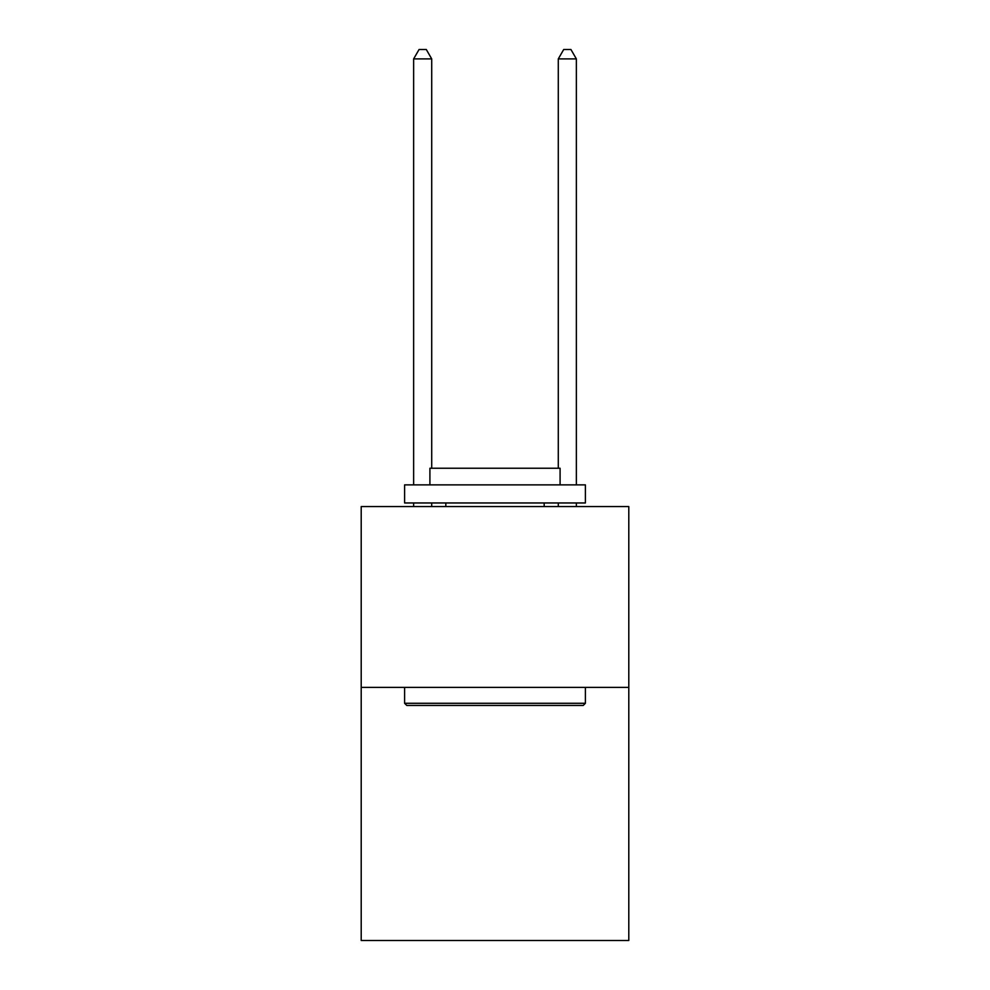 <?xml version="1.0" encoding="UTF-8"?>
<svg xmlns="http://www.w3.org/2000/svg" width="990" height="990" viewBox="0 0 990 990"><rect width="100%" height="100%" fill="white"/><g stroke="black" fill="none" stroke-linecap="round" stroke-linejoin="round"><path stroke-width="1.49" d="M628.798 687.369L628.798 940.5L361.202 940.5L361.202 506.571L628.798 506.571L628.798 687.369L361.202 687.369M406.766 705.449L404.601 703.284L585.399 703.284L583.234 705.449L406.766 705.449M585.399 484.877L585.399 502.957L404.601 502.957L404.601 484.877L585.399 484.877M429.907 484.877L429.907 468.245L560.093 468.245L560.093 484.877M585.399 687.369L585.399 703.284M404.601 687.369L404.601 703.284M544.178 502.957L544.178 506.571M445.822 502.957L445.822 506.571M431.714 468.245L431.714 58.905L413.634 58.905L413.634 484.877M413.634 502.957L413.634 506.571M431.714 502.957L431.714 506.571M413.634 58.905L419.067 49.5L426.294 49.5L431.714 58.905M576.366 506.571L576.366 502.957M576.366 484.877L576.366 58.905L558.286 58.905L558.286 468.245M558.286 506.571L558.286 502.957M558.286 58.905L563.706 49.5L570.933 49.5L576.366 58.905"/></g></svg>
